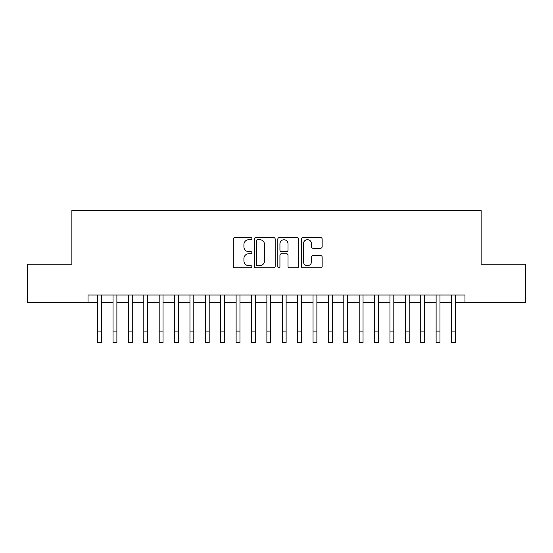 <?xml version="1.0" encoding="UTF-8"?>
<svg xmlns="http://www.w3.org/2000/svg" width="553" height="553" viewBox="0 0 553 553"><rect width="100%" height="100%" fill="white"/><g stroke="black" fill="none" stroke-linecap="round" stroke-linejoin="round"><path stroke-width="0.83" d="M251.885 238.647A1.058 1.058 0 0 0 250.827 237.59L234.783 237.59A1.507 1.507 0 0 0 233.269 239.103L233.269 266.283A1.507 1.507 0 0 0 234.783 267.79L250.827 267.79A1.058 1.058 0 0 0 251.885 266.74A1.058 1.058 0 0 0 250.827 265.682L248.753 265.682A4.832 4.832 0 0 1 243.921 260.843L243.921 258.583A4.832 4.832 0 0 1 248.753 253.751L250.827 253.751A1.058 1.058 0 0 0 251.885 252.693A1.058 1.058 0 0 0 250.827 251.636L248.753 251.636A4.832 4.832 0 0 1 243.921 246.804L243.921 244.537A4.832 4.832 0 0 1 248.753 239.705L250.827 239.705A1.058 1.058 0 0 0 251.885 238.647M320.636 248.235A1.507 1.507 0 0 0 322.143 246.728L322.143 239.103A1.507 1.507 0 0 0 320.636 237.59L302.816 237.59A1.507 1.507 0 0 0 301.302 239.103L301.302 266.283A1.507 1.507 0 0 0 302.816 267.79L320.636 267.79A1.507 1.507 0 0 0 322.143 266.283L322.143 257.069A1.507 1.507 0 0 0 320.636 255.562L313.005 255.562A1.507 1.507 0 0 0 311.498 257.069L311.498 261.638A4.037 4.037 0 0 1 307.454 265.682A4.037 4.037 0 0 1 303.417 261.638L303.417 243.742A4.037 4.037 0 0 1 307.454 239.705A4.037 4.037 0 0 1 311.498 243.742L311.498 246.728A1.507 1.507 0 0 0 313.005 248.235L320.636 248.235M88.038 302.691L27.65 302.691L27.65 264.23L71.883 264.23L71.883 210.382L481.117 210.382L481.117 264.23L525.35 264.23L525.35 302.691L464.962 302.691L464.962 294.998L88.038 294.998L88.038 302.691L97.653 302.691M275.18 239.103A1.507 1.507 0 0 0 273.666 237.59L255.852 237.59A1.507 1.507 0 0 0 254.339 239.103L254.339 266.283A1.507 1.507 0 0 0 255.852 267.79L273.666 267.79A1.507 1.507 0 0 0 275.18 266.283L275.18 239.103M279.334 237.59L297.148 237.59A1.507 1.507 0 0 1 298.661 239.103L298.661 266.283A1.507 1.507 0 0 1 297.148 267.79L289.523 267.79A1.507 1.507 0 0 1 288.016 266.283L288.016 255.258A1.507 1.507 0 0 0 286.502 253.751L281.442 253.751A1.507 1.507 0 0 0 279.936 255.258L279.936 266.74A1.058 1.058 0 0 1 278.878 267.79A1.058 1.058 0 0 1 277.82 266.74L277.82 239.103A1.507 1.507 0 0 1 279.334 237.59M101.496 302.691L113.033 302.691M116.883 302.691L128.42 302.691M132.264 302.691L143.808 302.691M147.651 302.691L159.188 302.691M163.038 302.691L174.575 302.691M178.419 302.691L189.962 302.691M193.806 302.691L205.343 302.691M209.193 302.691L220.73 302.691M224.573 302.691L236.117 302.691M239.961 302.691L251.497 302.691M255.348 302.691L266.885 302.691M270.728 302.691L282.272 302.691M286.115 302.691L297.652 302.691M301.503 302.691L313.039 302.691M316.883 302.691L328.427 302.691M332.27 302.691L343.807 302.691M347.657 302.691L359.194 302.691M363.038 302.691L374.581 302.691M378.425 302.691L389.962 302.691M393.812 302.691L405.349 302.691M409.192 302.691L420.736 302.691M424.58 302.691L436.117 302.691M439.967 302.691L451.504 302.691M455.347 302.691L464.962 302.691M257.511 239.705A1.058 1.058 0 0 0 256.454 240.762L256.454 264.624A1.058 1.058 0 0 0 257.511 265.682L259.703 265.682A4.832 4.832 0 0 0 264.534 260.843L264.534 244.537A4.832 4.832 0 0 0 259.703 239.705L257.511 239.705M288.016 243.818A4.037 4.037 0 0 0 283.972 239.781A4.037 4.037 0 0 0 279.936 243.818L279.936 250.122A1.507 1.507 0 0 0 281.442 251.636L286.502 251.636A1.507 1.507 0 0 0 288.016 250.122L288.016 243.818M97.653 331.081L101.496 331.081L101.496 342.618L97.653 342.618L97.653 294.998M101.496 331.081L101.496 294.998M113.033 331.081L116.883 331.081L116.883 342.618L113.033 342.618L113.033 294.998M116.883 331.081L116.883 294.998M128.42 331.081L132.264 331.081L132.264 342.618L128.42 342.618L128.42 294.998M132.264 331.081L132.264 294.998M143.808 331.081L147.651 331.081L147.651 342.618L143.808 342.618L143.808 294.998M147.651 331.081L147.651 294.998M159.188 331.081L163.038 331.081L163.038 342.618L159.188 342.618L159.188 294.998M163.038 331.081L163.038 294.998M174.575 331.081L178.419 331.081L178.419 342.618L174.575 342.618L174.575 294.998M178.419 331.081L178.419 294.998M189.962 331.081L193.806 331.081L193.806 342.618L189.962 342.618L189.962 294.998M193.806 331.081L193.806 294.998M205.343 331.081L209.193 331.081L209.193 342.618L205.343 342.618L205.343 294.998M209.193 331.081L209.193 294.998M220.73 331.081L224.573 331.081L224.573 342.618L220.73 342.618L220.73 294.998M224.573 331.081L224.573 294.998M236.117 331.081L239.961 331.081L239.961 342.618L236.117 342.618L236.117 294.998M239.961 331.081L239.961 294.998M251.497 331.081L255.348 331.081L255.348 342.618L251.497 342.618L251.497 294.998M255.348 331.081L255.348 294.998M266.885 331.081L270.728 331.081L270.728 342.618L266.885 342.618L266.885 294.998M270.728 331.081L270.728 294.998M282.272 331.081L286.115 331.081L286.115 342.618L282.272 342.618L282.272 294.998M286.115 331.081L286.115 294.998M297.652 331.081L301.503 331.081L301.503 342.618L297.652 342.618L297.652 294.998M301.503 331.081L301.503 294.998M313.039 331.081L316.883 331.081L316.883 342.618L313.039 342.618L313.039 294.998M316.883 331.081L316.883 294.998M328.427 331.081L332.27 331.081L332.27 342.618L328.427 342.618L328.427 294.998M332.27 331.081L332.27 294.998M343.807 331.081L347.657 331.081L347.657 342.618L343.807 342.618L343.807 294.998M347.657 331.081L347.657 294.998M359.194 331.081L363.038 331.081L363.038 342.618L359.194 342.618L359.194 294.998M363.038 331.081L363.038 294.998M374.581 331.081L378.425 331.081L378.425 342.618L374.581 342.618L374.581 294.998M378.425 331.081L378.425 294.998M389.962 331.081L393.812 331.081L393.812 342.618L389.962 342.618L389.962 294.998M393.812 331.081L393.812 294.998M405.349 331.081L409.192 331.081L409.192 342.618L405.349 342.618L405.349 294.998M409.192 331.081L409.192 294.998M420.736 331.081L424.58 331.081L424.58 342.618L420.736 342.618L420.736 294.998M424.58 331.081L424.58 294.998M436.117 331.081L439.967 331.081L439.967 342.618L436.117 342.618L436.117 294.998M439.967 331.081L439.967 294.998M451.504 331.081L455.347 331.081L455.347 342.618L451.504 342.618L451.504 294.998M455.347 331.081L455.347 294.998"/></g></svg>
